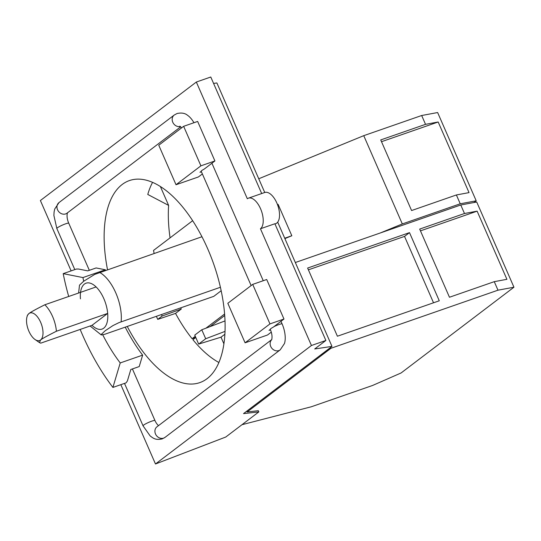 <?xml version="1.0" encoding="UTF-8"?>
<svg xmlns="http://www.w3.org/2000/svg" width="541" height="541" viewBox="0 0 541 541"><rect width="100%" height="100%" fill="white"/><g stroke="black" fill="none" stroke-linecap="round" stroke-linejoin="round"><path stroke-width="0.81" d="M80.44 298.848A24.304 11.841 70.8 0 1 96.109 286.94L44.842 304.772C35.949 309.229 30.668 312.143 28.984 313.516A14.587 7.107 70.8 0 1 40.643 322.287A14.587 7.107 70.8 0 1 40.555 339.991A14.587 7.107 70.8 0 1 35.003 339.484A14.587 7.107 70.8 0 1 28.896 331.214A14.587 7.107 70.8 0 1 27.05 316.62A14.587 7.107 70.8 0 1 28.984 313.516L27.49 315.16L27.05 316.62M44.842 304.772A24.304 11.841 70.8 0 1 52.585 316.519A24.304 11.841 70.8 0 1 56.406 331.248L107.679 313.415A24.304 11.841 70.8 0 1 92.011 325.324L40.737 343.156L39.486 342.615L40.555 339.991C42.232 338.619 47.52 335.704 56.406 331.248M92.011 325.324L107.679 313.415A24.304 11.841 70.8 0 0 103.852 298.693A24.304 11.841 70.8 0 0 96.109 286.94M308.397 269.837L404.533 236.403L409.496 232.63L439.278 300.789L337.401 336.225L307.619 268.059L409.496 232.63M433.53 302.791L404.533 236.403M477.128 211.152L506.91 279.312L494.264 281.665L449.463 297.246L419.681 229.086L464.489 213.506L477.128 211.152L420.458 230.865M438.176 121.989L469.033 192.61L456.388 194.963L411.586 210.544L380.729 139.923L425.53 124.342L438.176 121.989L381.506 141.701M201.962 236.735L94.695 274.409L83.632 281.286L79.5 285.148L78.614 293.026M221.161 290.754L213.783 296.353L104.656 334.311L101.289 334.953L101.093 334.595L105.231 330.72L112.92 325.608L118.946 322.646L220.397 287.271M213.58 83.436L216.88 82.949L264.738 192.488A16.534 8.054 70.8 0 1 276.85 203.037A16.534 8.054 70.8 0 1 275.619 223.71L274.963 223.94M261.688 193.55L210.774 77.011L196.336 82.036L247.332 198.757A16.534 8.054 -109.2 0 1 248.454 198.148A16.534 8.054 -109.2 0 1 260.546 208.704A16.534 8.054 -109.2 0 1 260.444 228.769L274.882 223.751L325.878 340.472L314.706 348.959L331.985 346.409L243.531 413.615L258.841 411.897L225.766 437.027L155.483 463.989L311.44 345.496L325.878 340.472M241.983 424.705L311.339 406.764L372.607 385.456L401.104 372.959L513.95 287.217L497.99 290.186L494.264 281.665M464.489 213.506L460.763 204.985L476.722 202.016L513.95 287.217M295.332 262.52L460.763 204.985M246.784 411.146L247.136 411.958L330.936 348.289L330.585 347.471M330.936 348.289L497.99 290.186M224.867 334.25L221.012 337.178L198.669 344.083L205.695 338.74L225.002 331.396M205.695 338.74L201.779 329.773L194.746 335.109L198.669 344.083M201.779 329.773L224.995 320.935M328.833 348.803L330.74 348.14L322.774 354.186L320.874 354.849M330.483 347.552L330.74 348.14M277.695 222.141L331.985 346.409M284.722 238.223L291.829 235.748L284.884 238.601M277.479 204.579L278.115 204.356L291.829 235.748M247.136 411.958L258.321 410.7L258.841 411.897M425.53 124.342L421.676 115.51L437.635 112.542L476.202 200.819L473.957 202.53M476.202 200.819L460.242 203.788L456.388 194.963M258.747 178.767L363.748 135.663L421.676 115.51M363.748 135.663L402.315 223.94L460.242 203.788M402.315 223.94L380.384 232.941M180.735 307.849L181.255 309.053L162.138 316.025L161.489 314.544M156.396 316.316L157.735 319.373L175.534 313.401A106.976 52.112 -109.2 0 0 192.109 338.693L195.267 336.292M162.138 316.025L157.735 319.373M196.336 82.036L40.386 200.528L71.121 270.885M260.444 228.769L311.44 345.496M120.832 384.671L155.483 463.989M211.916 163.233L263.244 280.718M280.975 321.313L282.05 323.768A19.564 9.535 70.8 0 1 284.471 343.521L280.224 349.844A6.648 5.735 -127.2 0 1 278.845 350.582A6.648 5.735 -127.2 0 1 270.723 346.456A6.648 5.735 -127.2 0 1 271.765 339.62M67.537 212.66L67.442 212.904A10.076 4.91 -109.2 0 0 68.687 223.075A6.648 0.913 156.4 0 0 65.617 223.825A6.648 0.913 156.4 0 0 56.846 228.518L53.89 215.453L54.086 211.991L54.729 209.015L59.01 202.577L174.229 115.037L177.076 113.509C181.492 112.562 184.968 113.143 187.504 115.26A19.564 9.535 70.8 0 1 193.962 122.719M112.907 387.43L120.224 362.937L142.635 355.139L139.22 366.568L130.814 369.489L127.399 380.932L126.127 382.832L112.907 387.43A148.302 72.251 -109.2 0 1 80.176 329.435M82.935 277.574L63.196 273.645L76.416 269.039L78.513 269.033L87.73 270.865L96.136 267.944L105.346 269.783L82.935 277.574A111.25 54.195 -109.2 0 0 83.693 281.239M102.77 334.872A111.25 54.195 -109.2 0 0 120.224 362.937M63.196 273.645A148.302 72.251 -109.2 0 0 68.707 296.468M271.704 339.762C272.407 336.705 271.934 333.236 270.27 329.361L270.311 329.415C270.094 329.084 271.082 328.333 273.273 327.163L283.978 319.034L269.966 323.903L252.701 284.383L227.822 303.291L245.087 342.811L267.497 335.014L271.264 332.154M269.966 323.903L245.087 342.811M283.978 319.034L266.706 279.514L252.701 284.383M201.252 171.335A6.648 0.913 -23.6 0 1 201.211 171.287A6.648 0.913 -23.6 0 1 204.214 169.09L214.912 160.961L200.907 165.83L183.642 126.31L158.756 145.218L176.021 184.738L198.439 176.941L202.375 173.945M200.907 165.83L176.021 184.738M214.912 160.961L197.648 121.441L183.642 126.31M201.435 171.795L199.981 172.302L201.238 171.348M181.255 309.053L175.534 313.401M205.932 328.191L224.583 314.017M192.109 338.693L195.761 337.422M224.698 315.518L210.118 326.595M195.788 337.489L192.9 339.68A106.976 52.112 -109.2 0 0 218.868 362.49M223.893 343.772L221.012 337.178M152.582 182.344A106.976 52.112 -109.2 0 0 147.774 194.456L168.623 205.397A106.976 52.112 -109.2 0 0 170.07 237.857M160.366 186.496L168.623 205.397M192.664 220.687L153.543 250.415A106.976 52.112 -109.2 0 0 154.097 253.384M270.486 329.875L269.046 330.375L270.297 329.422M105.346 269.783A111.25 54.195 -109.2 0 0 105.448 270.304M125.221 327.156A111.25 54.195 -109.2 0 0 142.635 355.139M107.497 269.594A106.976 52.112 70.8 0 1 129.475 180.552A106.976 52.112 70.8 0 1 207.717 248.84A106.976 52.112 70.8 0 1 199.757 382.629A106.976 52.112 70.8 0 1 127.27 326.446M68.687 223.075L89.326 270.311M132.417 368.935L154.895 420.384A10.076 4.91 -109.2 0 0 158.513 425.632M99.517 272.366A34.036 16.582 70.8 0 1 115.801 292.918A34.036 16.582 70.8 0 1 121.116 321.807M282.05 323.768A6.648 0.913 156.4 0 0 278.98 324.526A6.648 0.913 156.4 0 0 273.956 326.642M174.229 115.037A6.648 5.735 52.8 0 0 172.768 122.232A6.648 5.735 52.8 0 0 180.369 126.513M59.01 202.577A6.648 5.735 52.8 0 0 57.549 209.78A6.648 5.735 52.8 0 0 65.671 213.905A6.648 5.735 52.8 0 0 67.057 213.161L180.708 126.81M124.511 383.393L143.054 425.835A6.648 0.913 -23.6 0 1 151.818 421.141A6.648 0.913 -23.6 0 1 154.895 420.384M143.054 425.835L150.188 435.978C153.069 437.96 155.051 440.394 162.165 438.913L165.012 437.385A6.648 5.735 -127.2 0 1 163.625 438.122A6.648 5.735 -127.2 0 1 155.51 433.997A6.648 5.735 -127.2 0 1 156.971 426.802L271.785 339.565M35.003 339.484L39.486 342.615M90.083 325.993L101.289 334.96M248.454 198.148L264.759 192.481M179.828 126.134L181.627 127.838M201.211 171.287L251.139 285.574M56.846 228.518L74.8 269.607M165.012 437.385L280.224 349.844"/></g></svg>
